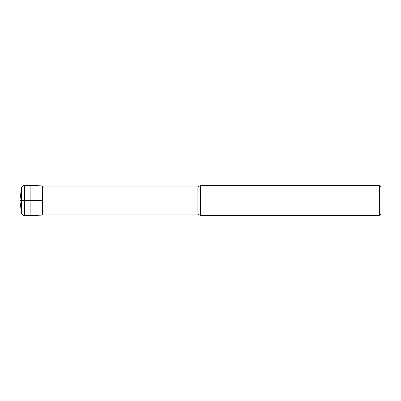 <?xml version="1.0" encoding="UTF-8"?>
<svg xmlns="http://www.w3.org/2000/svg" width="401" height="401" viewBox="0 0 401 401"><rect width="100%" height="100%" fill="white"/><g stroke="black" fill="none" stroke-linecap="round" stroke-linejoin="round"><path stroke-width="0.6" d="M42.606 185.899L42.606 215.101L30.125 215.537L30.125 185.462L42.606 185.899M20.05 199.187L20.05 201.818L20.05 199.187L21.534 187.703C22 186.3 22.967 185.553 24.446 185.462L30.125 185.462M379.446 215.537L379.446 185.462L380.95 186.966L380.95 214.034L379.446 215.537L200.5 215.537L197.893 214.034L42.606 214.034M200.5 215.537L200.5 185.462L197.893 186.966L42.606 186.966M20.05 200.5L42.606 200.5M380.95 200.5L380.95 203.132L380.95 200.5M24.446 185.462L24.446 215.537L30.125 215.537M21.534 187.703L21.534 213.297L20.05 201.818M197.893 214.034L197.893 186.966M24.446 215.537C22.967 215.447 22 214.7 21.534 213.297M379.446 185.462L200.5 185.462"/></g></svg>

